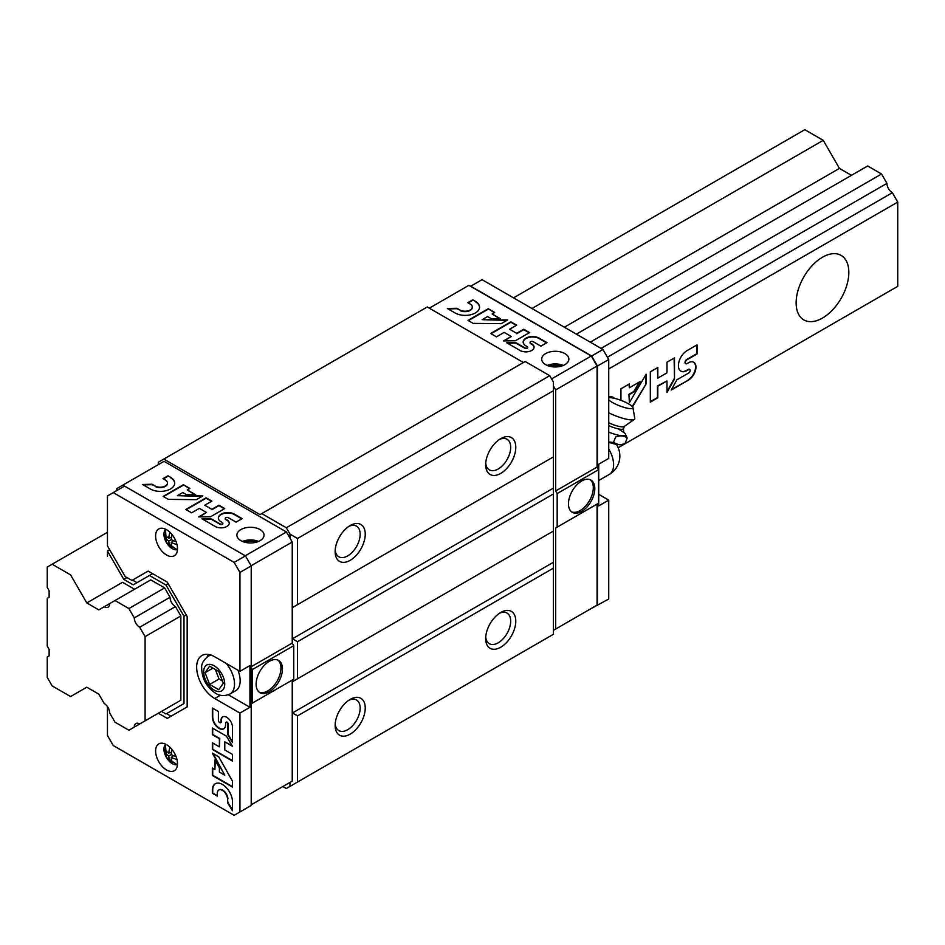 <?xml version="1.0" encoding="UTF-8"?>
<svg xmlns="http://www.w3.org/2000/svg" width="945" height="945" viewBox="0 0 945 945"><rect width="100%" height="100%" fill="white"/><g stroke="black" fill="none" stroke-linecap="round" stroke-linejoin="round"><path stroke-width="1.42" d="M134.296 727.095A7.513 4.335 -120 0 1 135.844 723.551A7.513 4.335 -120 0 1 139.695 723.976L145.093 720.858L145.093 636.599L139.695 627.244A7.513 4.335 -120 0 1 134.296 617.9L128.898 608.545L115.006 600.524L109.608 603.642A7.513 4.335 -120 0 1 108.049 607.186A7.513 4.335 -120 0 1 104.21 606.761L98.812 609.879L86.786 602.934L70.58 574.879L52.14 564.224L47.25 567.059L47.25 587.483L49.128 590.731L49.128 597.252L47.25 598.339L47.25 646.144L49.128 649.404L49.128 655.913L47.25 656.999L47.25 677.423L52.14 685.905L70.58 696.548L86.786 687.192L98.812 694.138L104.21 703.493A7.513 4.335 -120 0 1 109.608 712.849L115.006 722.193L128.898 730.213L164.643 709.577M851.457 175.333L839.443 168.399L823.237 140.332L804.797 129.689L513.525 297.852M601.079 348.398L886.953 183.354L881.543 173.998L867.664 165.977L576.391 334.152M886.953 183.354A7.513 4.335 -120 0 0 892.352 192.709L897.75 202.065L897.75 286.323L618.172 447.729L886.953 292.56M892.352 289.442L618.172 447.729M128.898 608.545L164.643 587.896L150.763 579.887L115.006 600.524M590.271 342.161L881.543 173.998M134.296 617.9L170.041 597.252L164.643 587.896M104.21 606.761L109.608 603.642M86.786 602.934L122.531 582.297L134.556 589.231M564.366 327.206L839.443 168.399M531.964 308.495L823.237 140.332M52.14 564.224L107.458 532.295M139.695 723.976L180.849 700.221L180.849 615.963L175.451 606.607L139.695 627.244M145.093 720.858L180.849 700.221M822.481 318.063A37.257 21.511 -60 0 1 803.852 319.906A37.257 21.511 -60 0 1 803.852 276.885A37.257 21.511 -60 0 1 841.109 255.386A37.257 21.511 -60 0 1 846.826 285.236A37.257 21.511 -60 0 1 822.481 318.063M145.093 636.599L180.849 615.963M608.734 368.928L897.75 202.065M697.056 353.95L697.056 344.854L687.05 350.63A12.202 7.04 120 0 0 679.077 361.38A12.202 7.04 120 0 0 680.943 371.161A12.202 7.04 120 0 0 687.05 370.558L688.716 369.589A2.079 1.205 120 0 1 689.755 369.495A2.079 1.205 120 0 1 690.074 371.161A2.079 1.205 120 0 1 688.716 372.991L676.915 379.795L671.163 390.084L688.716 379.949A10.619 6.131 120 0 0 695.425 370.582A10.619 6.131 120 0 0 693.748 362.254A10.619 6.131 120 0 0 688.716 362.632L687.05 363.589A2.362 1.37 120 0 1 685.869 363.707A2.362 1.37 120 0 1 685.503 361.817A2.362 1.37 120 0 1 687.05 359.738L697.056 353.95L696.678 345.067M674.494 379.063L674.494 357.871L666.993 362.207L666.993 372.814L657.814 378.106L657.814 367.499L650.314 371.834L650.314 402.121L657.814 397.798L657.814 386.233L666.993 380.941L666.993 392.494L674.494 379.063L674.116 358.096M632.559 406.858L646.132 383.883L646.132 374.244L629.346 402.676L629.346 394.537L634.142 391.773L640.178 381.544L629.346 387.804L629.346 383.942L620.948 388.797L620.948 400.349M614.722 398.4A18.546 10.714 120 0 0 613.529 397.502A18.546 10.714 120 0 0 608.734 396.746M607.411 357.222L892.352 192.709M632.264 406.515L646.132 383.883M629.346 387.804L628.968 384.166M629.346 402.676L628.968 394.325L633.764 391.561L639.422 381.993M666.993 391.608L674.116 378.851M650.314 401.696L657.436 397.573L657.436 386.021L666.993 380.941M657.814 378.106L657.436 367.723M685.692 363.577A2.362 1.37 120 0 1 685.491 363.494A2.362 1.37 120 0 1 685.125 361.592A2.362 1.37 120 0 1 686.672 359.513L696.678 353.737M671.517 389.446L688.716 379.949M688.338 379.736A10.619 6.131 120 0 0 695 370.534A10.619 6.131 120 0 0 693.559 362.148M689.555 369.412A2.079 1.205 120 0 0 689.377 369.271A2.079 1.205 120 0 0 688.338 369.377L688.716 369.589M680.754 371.054A12.202 7.04 120 0 0 686.672 370.345L688.338 369.377M614.522 398.353A18.546 10.714 120 0 0 613.34 397.396M645.766 383.67L645.766 374.881M553.416 390.734L297.51 538.485L289.985 534.138L286.311 527.783L549.742 375.685L553.416 382.04L553.416 634.296L289.985 786.394L289.985 782.425M282.874 786.524L286.311 788.508L289.985 786.394M350.193 734.135A21.286 12.285 -60 0 1 335.144 725.441A21.286 12.285 -60 0 1 350.193 699.371A21.286 12.285 -60 0 1 365.242 708.065A21.286 12.285 -60 0 1 350.193 734.135M500.72 647.23A21.286 12.285 -60 0 1 485.671 638.536A21.286 12.285 -60 0 1 500.72 612.466A21.286 12.285 -60 0 1 515.781 621.16A21.286 12.285 -60 0 1 500.72 647.23M297.51 782.047L297.51 715.885L553.416 568.134M297.51 715.885L292.43 712.955L553.416 562.275M292.43 681.735L553.416 531.055L292.43 681.735L292.43 712.955M297.51 678.805L297.51 641.726L553.416 493.975M297.51 641.726L292.43 638.785L553.416 488.116M292.43 607.576L553.416 456.896L292.43 607.576L292.43 638.785M500.72 473.41A21.286 12.285 -60 0 1 485.671 464.716A21.286 12.285 -60 0 1 500.72 438.645A21.286 12.285 -60 0 1 515.781 447.339A21.286 12.285 -60 0 1 500.72 473.41M350.193 560.314A21.286 12.285 -60 0 1 335.144 551.632A21.286 12.285 -60 0 1 350.193 525.55A21.286 12.285 -60 0 1 365.242 534.244A21.286 12.285 -60 0 1 350.193 560.314M297.51 538.485L297.51 604.635M289.985 538.107L289.985 534.138M286.311 527.783L261.753 513.596L260.005 514.612L163.816 459.069L158.264 462.282L158.264 464.668M523.435 362.526L427.246 306.983L163.816 459.069M549.742 375.685L525.184 361.51L261.753 513.596M348.859 526.389A17.683 10.218 -60 0 1 356.489 526.152A17.683 10.218 -60 0 1 359.206 540.316A17.683 10.218 -60 0 1 347.642 555.908A17.683 10.218 -60 0 1 338.806 556.782A17.683 10.218 -60 0 1 335.203 550.049M499.397 439.484A17.683 10.218 -60 0 1 507.028 439.236A17.683 10.218 -60 0 1 509.733 453.411A17.683 10.218 -60 0 1 498.18 469.003A17.683 10.218 -60 0 1 489.333 469.878A17.683 10.218 -60 0 1 485.73 463.144M499.397 613.305A17.683 10.218 -60 0 1 507.028 613.057A17.683 10.218 -60 0 1 509.733 627.232A17.683 10.218 -60 0 1 498.18 642.824A17.683 10.218 -60 0 1 489.333 643.699A17.683 10.218 -60 0 1 485.73 636.965M348.859 700.21A17.683 10.218 -60 0 1 356.489 699.961A17.683 10.218 -60 0 1 359.206 714.136A17.683 10.218 -60 0 1 347.642 729.729A17.683 10.218 -60 0 1 338.806 730.603A17.683 10.218 -60 0 1 335.203 723.87M124.35 486.202L122.661 485.222L116.873 488.565L116.873 490.526M251.216 804.797L292.241 781.113L292.241 680.081L251.216 703.765L252.35 703.104L252.35 669.568L251.216 667.607M252.35 703.104L293.741 679.207L293.741 645.659L292.241 643.061L292.241 542.017L286.453 531.988L164.052 461.325L122.661 485.222M245.239 555.778L286.453 531.988M251.122 565.748L292.241 542.017M240.869 540.658A13.573 7.832 0 0 0 255.658 542.347A13.573 7.832 0 0 0 264.033 535.118A13.573 7.832 0 0 0 250.472 527.275A13.573 7.832 0 0 0 236.9 535.118A13.573 7.832 0 0 0 240.869 540.658M204.781 505.232L211.869 501.133L206.069 497.791L185.822 509.485L191.622 512.828L199.348 508.363L206.423 512.45L198.698 516.915L210.57 516.75L224.733 508.564L218.945 505.221L211.857 509.308L204.781 505.232L211.857 509.308M170.525 477.272L167.95 475.784L162.977 478.654L165.552 480.143A7.288 4.205 0 0 1 167.489 483.001A7.288 4.205 0 0 1 163.119 486.852A7.288 4.205 0 0 1 155.252 486.084L152.039 484.23L142.553 484.502L150.279 488.955A14.317 8.269 0 0 0 165.883 490.75A14.317 8.269 0 0 0 174.719 483.119A14.317 8.269 0 0 0 170.525 477.272L167.95 475.784M189.886 488.447L183.401 484.702L163.154 496.397L168.304 499.362L196.406 499.657L202.844 495.936L177.365 495.676L182.798 492.534L186.508 494.672L195.674 494.767L187.299 489.935L189.886 488.447M236.061 522.136L242.144 518.628L234.419 514.163A9.415 5.434 0 0 0 224.154 512.981A9.415 5.434 0 0 0 218.342 518.014A9.415 5.434 0 0 0 221.106 521.853L222.394 522.597A1.607 0.921 0 0 1 222.866 523.258A1.607 0.921 0 0 1 221.874 524.109A1.607 0.921 0 0 1 220.126 523.908L211.018 518.651L201.911 518.77L215.472 526.601A8.198 4.737 0 0 0 224.319 527.464A8.198 4.737 0 0 0 229.245 523.128A8.198 4.737 0 0 0 227.048 519.915L225.76 519.159A1.819 1.051 0 0 1 225.229 518.415A1.819 1.051 0 0 1 226.351 517.447A1.819 1.051 0 0 1 228.336 517.671L236.061 522.136M269.278 691.764A18.628 10.749 -60 0 1 259.969 692.685A18.628 10.749 -60 0 1 259.969 671.186A18.628 10.749 -60 0 1 278.598 660.425A18.628 10.749 -60 0 1 281.456 675.356A18.628 10.749 -60 0 1 269.278 691.764M252.35 669.568L293.741 645.659M251.216 666.733L292.241 643.061M258.481 541.438A13.573 7.832 0 0 0 242.452 541.438M277.818 660.047A18.628 10.749 -60 0 1 279.732 675.167A18.628 10.749 -60 0 1 267.778 690.901A18.628 10.749 -60 0 1 259.249 692.201M225.264 518.64A1.819 1.051 0 0 0 225.229 518.852A1.819 1.051 0 0 0 225.76 519.596L225.76 519.159M229.233 523.353A8.198 4.737 0 0 0 227.048 520.341L225.76 519.596M222.819 523.471A1.607 0.921 0 0 1 222.866 523.684A1.607 0.921 0 0 1 221.874 524.546A1.607 0.921 0 0 1 220.126 524.345L211.018 519.088L202.655 519.195M241.778 518.84L234.419 514.6A9.415 5.434 0 0 0 224.331 513.371A9.415 5.434 0 0 0 218.354 518.226M189.508 488.659L183.401 484.702M194.906 494.755L187.299 489.935M202.112 496.361L177.365 495.676M174.707 483.332A14.317 8.269 0 0 0 170.525 477.709M155.252 486.084L152.039 484.667L143.274 484.915M155.252 486.521A7.288 4.205 0 0 0 163.119 487.289A7.288 4.205 0 0 0 167.489 483.438A7.288 4.205 0 0 0 167.478 483.214M224.355 508.788L218.945 505.658L211.857 509.745M206.423 512.45L199.466 516.903M211.491 501.358L206.069 498.228L186.2 509.698M183.401 485.139L163.532 496.609M167.95 476.221L163.355 478.879M107.458 556.215L107.458 551.053L123.83 579.391L133.245 584.825L149.452 575.481L165.954 585.002L184.003 616.27L184.003 703.553L165.954 713.983L161.489 711.396M170.041 597.252A7.513 4.335 -120 0 0 175.451 606.607M166.544 529.708A15.486 8.942 60 0 1 176.668 543.351A15.486 8.942 60 0 1 174.293 555.766A15.486 8.942 60 0 1 158.807 546.824A15.486 8.942 60 0 1 158.807 528.94A15.486 8.942 60 0 1 166.544 529.708M166.544 744.672A15.486 8.942 60 0 1 176.668 758.327A15.486 8.942 60 0 1 174.293 770.73A15.486 8.942 60 0 1 158.807 761.788A15.486 8.942 60 0 1 158.807 743.904A15.486 8.942 60 0 1 166.544 744.672M218.401 711.514L212.341 708.018L212.341 716.889A9.367 5.41 -120 0 0 216.429 726.315A9.367 5.41 -120 0 0 223.658 728.819A9.367 5.41 -120 0 0 225.595 724.531L225.595 723.055A1.595 0.921 -120 0 1 225.926 722.323A1.595 0.921 -120 0 1 227.154 722.748A1.595 0.921 -120 0 1 227.851 724.354L227.851 734.82L232.482 742.593L232.482 727.024A8.151 4.701 -120 0 0 228.832 718.968A8.151 4.701 -120 0 0 222.642 716.889A8.151 4.701 -120 0 0 220.965 720.385L220.965 721.862A1.819 1.051 -120 0 1 220.587 722.689A1.819 1.051 -120 0 1 219.193 722.204A1.819 1.051 -120 0 1 218.401 720.385L218.401 711.514M226.434 736.143L212.341 728.016L212.341 734.667L219.394 738.73L219.394 746.857L212.341 742.794L212.341 749.444L232.482 761.068L232.482 754.417L224.792 749.976L224.792 741.849L232.482 746.29L226.434 736.143M232.482 781.184L218.756 756.851L212.341 753.141L224.792 775.219L219.394 772.1L219.394 767.848L214.917 759.91L214.917 769.514L212.341 768.025L212.341 775.479L232.482 787.102L232.482 781.184M232.482 810.763L232.482 801.892A14.234 8.221 -120 0 0 226.268 787.563A14.234 8.221 -120 0 0 215.295 783.748A14.234 8.221 -120 0 0 212.341 790.268L212.341 793.221L217.291 796.08L217.291 793.115A7.253 4.182 -120 0 1 218.791 790.032A7.253 4.182 -120 0 1 224.284 791.875A7.253 4.182 -120 0 1 227.532 799.033L227.532 802.718L232.482 810.763M234.136 562.405L113.246 492.617L124.539 486.096L245.428 555.884L251.216 565.913L251.216 805.447L239.935 811.968L239.935 713.062L214.716 698.509A25.55 14.754 -120 0 1 198.025 675.994A25.55 14.754 -120 0 1 201.946 655.523A25.55 14.754 -120 0 1 214.716 656.787L239.935 671.34L239.935 572.434L234.136 562.405L245.428 555.884M158.323 713.227L167.265 718.389L187.169 706.895L187.169 616.589L167.265 582.108L148.141 571.075L131.934 580.419L125.13 576.497L107.458 545.891L107.458 495.96L113.246 492.617M239.935 811.968L234.136 815.311L113.246 745.522L107.458 735.493L107.458 706.576M107.458 551.053L109.703 549.754M126.984 577.56L123.83 579.391M166.556 713.629L171.033 716.216M148.141 571.075L135.702 578.257M132.536 580.076L137.013 582.663M184.003 703.553L169.722 711.809M228.347 694.811L249.941 707.285L249.941 665.563L239.935 671.34M249.941 707.285L239.935 713.062M239.935 572.434L251.216 565.913M207.971 654.401A25.55 14.754 -120 0 0 207.156 656.881M227.532 799.033L227.91 802.506L232.482 809.924M227.91 798.82A7.253 4.182 -120 0 0 224.662 791.662A7.253 4.182 -120 0 0 219.169 789.807A7.253 4.182 -120 0 0 218.98 789.925M215.484 783.641A14.234 8.221 -120 0 0 212.72 790.044L212.72 792.997L217.291 795.643M212.72 768.25L212.72 775.254L232.482 786.665M215.283 760.571L214.917 769.514M213.086 753.567L224.792 775.219M224.792 741.849L232.08 745.629M212.72 743.006L212.72 749.231L232.482 760.63M212.72 728.229L212.72 734.454L219.772 738.518L219.394 746.857M220.752 722.547A1.819 1.051 -120 0 0 220.965 722.476A1.819 1.051 -120 0 0 221.343 721.649L220.965 721.862M222.843 716.782A8.151 4.701 -120 0 0 221.343 720.161L221.343 721.649M226.138 722.252A1.595 0.921 -120 0 1 226.304 722.11A1.595 0.921 -120 0 1 227.532 722.535A1.595 0.921 -120 0 1 228.229 724.142L228.229 734.596L232.482 741.742M212.72 708.23L212.72 716.664A9.367 5.41 -120 0 0 216.688 725.961A9.367 5.41 -120 0 0 223.835 728.713M152.606 573.65L149.452 575.481M168.186 583.715L165.954 585.002M186.248 614.982L184.003 616.27M169.946 747.271A22.515 14.08 124.5 0 0 168.789 753.189A22.515 11.812 -175.8 0 1 164.69 749.267A21.121 13.206 124.5 0 0 164.69 751.818A22.515 14.08 -4.5 0 0 168.789 756.024A22.515 14.08 124.5 0 0 170.383 761.682A21.121 13.206 -4.5 0 0 172.592 762.946A22.515 11.812 -64.2 0 1 171.246 757.441A22.515 14.08 -4.5 0 0 176.951 759.402M176.042 756.508A22.515 11.812 -175.8 0 1 171.246 754.606A22.515 11.812 -64.2 0 1 172.002 749.503M168.789 753.189L171.506 752.125M164.69 751.818L166.107 751.003M168.789 756.024L171.246 754.606M170.383 761.682L171.801 760.867M171.246 757.441L173.526 755.622M169.946 532.295A22.515 14.08 124.5 0 0 168.789 538.213A22.515 11.812 -175.8 0 1 164.69 534.303A21.121 13.206 124.5 0 0 164.69 536.843A22.515 14.08 -4.5 0 0 168.789 541.06A22.515 14.08 124.5 0 0 170.383 546.706A21.121 13.206 -4.5 0 0 172.592 547.982A22.515 11.812 -64.2 0 1 171.246 542.477A22.515 14.08 -4.5 0 0 176.951 544.426M176.042 541.532A22.515 11.812 -175.8 0 1 171.246 539.63A22.515 11.812 -64.2 0 1 172.002 534.527M168.789 538.213L171.506 537.15M164.69 536.843L166.107 536.028M168.789 541.06L171.246 539.63M170.383 546.706L171.801 545.891M171.246 542.477L173.526 540.658M226.186 663.402A21.818 12.604 -120 0 1 229.989 694.02L235.636 690.76A21.818 12.604 -120 0 0 237.892 670.159M223.315 683.223L218.756 671.458L209.625 666.19L205.065 672.675L209.625 684.44L218.756 689.708L223.315 683.223M212.968 668.115L205.065 672.675M215.342 669.485L219.039 679.006L209.625 684.44M219.039 679.006L222.441 680.979M429.313 308.176L468.885 285.331L591.275 355.993L597.063 366.022L597.063 467.066L598.575 469.677L598.575 503.224L555.672 527.983L555.672 629.027L553.416 630.327M555.672 527.983L597.063 504.087L597.063 605.131L555.672 629.027M553.416 386.021L555.672 389.931L555.672 490.963L557.172 493.573L557.172 527.121M564.886 353.584A13.573 7.832 180 0 1 568.866 359.124A13.573 7.832 180 0 1 555.294 366.955A13.573 7.832 180 0 1 541.721 359.124A13.573 7.832 180 0 1 550.096 351.883A13.573 7.832 180 0 1 564.886 353.584M591.275 355.993L551.596 378.91M509.603 329.238L516.691 325.151L510.891 321.808L490.644 333.49L496.444 336.833L504.169 332.38L511.245 336.467L503.52 340.921L515.403 340.755L529.566 332.581L523.766 329.238L516.679 333.325L509.603 329.238L516.679 333.325M475.347 301.278L472.772 299.789L467.799 302.672L470.374 304.16A7.288 4.205 0 0 1 472.311 307.019A7.288 4.205 0 0 1 467.94 310.87A7.288 4.205 0 0 1 460.073 310.102L456.86 308.247L447.375 308.507L455.1 312.972A14.317 8.269 0 0 0 470.704 314.756A14.317 8.269 0 0 0 479.54 307.125A14.317 8.269 0 0 0 475.347 301.278L472.772 299.789M494.707 312.464L488.234 308.72L467.988 320.402L473.126 323.379L501.228 323.662L507.678 319.942L482.186 319.682L487.62 316.551L491.329 318.689L500.496 318.784L492.132 313.953L494.707 312.464M540.894 346.142L546.978 342.633L539.252 338.168A9.415 5.434 0 0 0 528.987 336.999A9.415 5.434 0 0 0 523.164 342.019A9.415 5.434 0 0 0 525.928 345.87L527.215 346.614A1.607 0.921 0 0 1 527.688 347.264A1.607 0.921 0 0 1 526.696 348.114A1.607 0.921 0 0 1 524.947 347.914L515.84 342.657L506.744 342.787L520.293 350.607A8.198 4.737 0 0 0 529.141 351.481A8.198 4.737 0 0 0 534.067 347.146A8.198 4.737 0 0 0 531.87 343.921L530.582 343.177A1.819 1.051 0 0 1 530.05 342.433A1.819 1.051 0 0 1 531.173 341.452A1.819 1.051 0 0 1 533.169 341.688L540.894 346.142M597.063 366.022L555.672 389.931M597.063 467.066L555.672 490.963M598.575 469.677L557.172 493.573M581.636 481.017A18.628 10.749 -60 0 1 590.944 480.095A18.628 10.749 -60 0 1 590.944 501.606A18.628 10.749 -60 0 1 572.316 512.355A18.628 10.749 -60 0 1 569.469 497.424A18.628 10.749 -60 0 1 581.636 481.017M590.164 479.706A18.628 10.749 -60 0 1 589.444 500.732A18.628 10.749 -60 0 1 571.595 511.871M530.086 342.645A1.819 1.051 0 0 0 530.05 342.87A1.819 1.051 0 0 0 530.582 343.614L530.582 343.177M534.055 347.358A8.198 4.737 0 0 0 531.87 344.358L530.582 343.614M527.641 347.476A1.607 0.921 0 0 1 527.688 347.701A1.607 0.921 0 0 1 526.696 348.551A1.607 0.921 0 0 1 524.947 348.351L515.84 343.094L507.477 343.212M546.6 342.846L539.252 338.605A9.415 5.434 0 0 0 529.153 337.389A9.415 5.434 0 0 0 523.176 342.232M494.329 312.677L488.234 308.72M499.728 318.772L492.132 313.953M506.933 320.367L482.186 319.682M479.54 307.338A14.317 8.269 0 0 0 475.347 301.715M460.073 310.102L456.86 308.684L448.095 308.92M460.073 310.539A7.288 4.205 0 0 0 467.94 311.307A7.288 4.205 0 0 0 472.311 307.444A7.288 4.205 0 0 0 472.299 307.231M529.188 332.794L523.766 329.663L516.679 333.762M511.245 336.467L504.287 340.909M516.313 325.363L510.891 322.233L491.022 333.715M488.234 309.157L468.354 320.627M472.772 300.226L468.177 302.884M547.273 365.443A13.573 7.832 180 0 1 563.303 365.443M602.945 349.485L591.653 355.993L470.764 286.205L482.056 279.685L602.945 349.485L608.734 359.513L608.734 458.419L598.717 464.196L598.717 505.918L608.734 500.129L598.717 494.353M608.734 500.129L608.734 599.047L591.086 608.58M591.653 355.993L597.441 366.022L597.441 467.716M597.441 503.874L597.441 605.568M608.734 359.513L597.441 366.022M608.734 441.929L613.459 442.52L618.632 444.658L622.153 444.398L625.047 443.559L627.185 438.067C624.149 435.61 620.286 435.255 615.597 437.027L613.459 442.52M608.734 442.272A16.396 3.461 21.2 0 0 618.632 444.658A16.396 3.461 21.2 0 0 621.184 444.611L622.153 444.398M608.734 432.148A16.242 3.437 21.2 0 0 625.247 433.743L627.185 438.067M608.734 399.806A13.301 2.811 21.2 0 0 612.384 402.464A13.301 2.811 21.2 0 0 625.944 407.897A13.301 2.811 21.2 0 0 632.961 407.649A13.301 2.811 21.2 0 0 622.271 400.857A13.301 2.811 21.2 0 0 608.734 397.892M608.734 412.835A18.959 4.004 21.2 0 0 634.615 419.202A18.959 4.004 21.2 0 0 634.78 418.458L632.961 407.649M608.734 422.781A11.978 2.528 21.2 0 0 623.83 426.75L634.615 419.202M625.247 433.743A16.242 3.437 21.2 0 0 623.558 432.101M255.563 542.371A7.099 4.099 0 0 0 245.369 542.371M220.386 695.225L214.716 698.509M177.471 764.54A11.789 6.804 60 0 1 166.379 757.418A11.789 6.804 60 0 1 165.753 744.247M177.471 549.565A11.789 6.804 60 0 1 166.379 542.442A11.789 6.804 60 0 1 165.753 529.283M211.42 655.239A21.818 12.604 -120 0 0 208.172 656.232C203.458 660.177 201.297 663.992 201.675 667.654C201.769 678.415 206.423 686.968 215.625 693.287C219.783 696.075 224.579 696.323 229.989 694.02M214.184 690.122A14.907 8.599 -120 0 0 223.315 677.14A14.907 8.599 -120 0 0 205.065 666.591A14.907 8.599 -120 0 0 214.184 690.122M550.191 366.388A7.099 4.099 180 0 1 560.314 366.341A7.099 4.099 180 0 1 560.397 366.388M616.364 444.339A21.286 21.286 0 0 1 609.218 474.461A21.286 12.285 -120 0 0 613.624 464.716A21.286 12.285 -120 0 0 608.734 449.076M608.734 425.64A11.978 2.528 21.2 0 0 623.464 428.723L624.302 426.585M256.804 542.04L252.74 540.729L246.633 541.06L244.129 542.04M177.436 764.918L166.379 757.418L165.41 744.093M177.436 549.943L166.379 542.442L165.41 529.117M210.451 654.909L208.172 656.232M561.625 366.058L559.097 365.065L551.478 365.065L548.962 366.058M609.218 474.461L598.717 480.521M623.464 428.723L623.759 432.432L618.266 428.876"/></g></svg>
